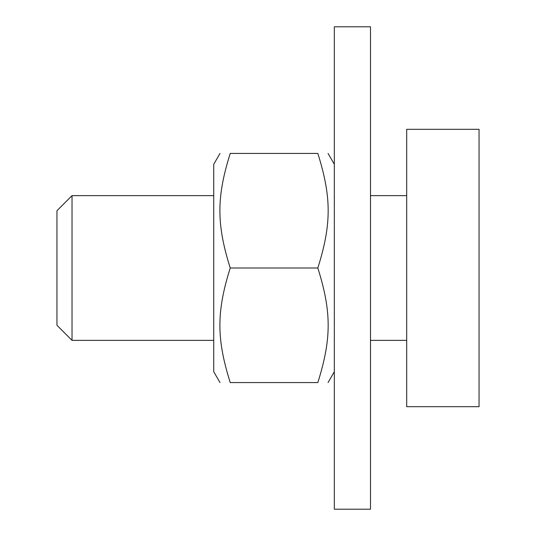 <?xml version="1.0" encoding="UTF-8"?>
<svg xmlns="http://www.w3.org/2000/svg" width="536" height="536" viewBox="0 0 536 536"><rect width="100%" height="100%" fill="white"/><g stroke="black" fill="none" stroke-linecap="round" stroke-linejoin="round"><path stroke-width="0.8" d="M219.995 382.57L213.73 371.716L213.73 164.284L219.995 153.43M230.232 382.57C216.444 382.57 216.444 382.57 230.232 382.57C216.444 382.57 216.444 382.57 230.232 382.57L317.828 382.57C331.617 382.57 331.617 382.57 317.828 382.57C331.617 382.57 331.617 382.57 317.828 382.57C331.617 338.759 331.617 311.811 317.828 268C331.617 224.189 331.617 197.241 317.828 153.43C331.617 153.43 331.617 153.43 317.828 153.43C331.617 153.43 331.617 153.43 317.828 153.43L230.232 153.43C216.444 197.241 216.444 224.189 230.232 268C216.444 311.811 216.444 338.759 230.232 382.57M230.232 153.43C216.444 153.43 216.444 153.43 230.232 153.43C216.444 153.43 216.444 153.43 230.232 153.43M230.232 268L317.828 268M370.51 270.787L370.51 26.8L334.33 26.8L334.33 509.2L370.51 509.2L370.51 270.787M72.025 195.64L56.95 210.715L56.95 325.285L72.025 340.36L72.025 195.64L213.73 195.64M406.69 129.31L406.69 406.69L479.05 406.69L479.05 129.31L406.69 129.31M334.33 164.284L328.065 153.43M334.33 371.716L328.065 382.57M370.51 340.36L406.69 340.36M370.51 195.64L406.69 195.64M72.025 340.36L213.73 340.36"/></g></svg>
